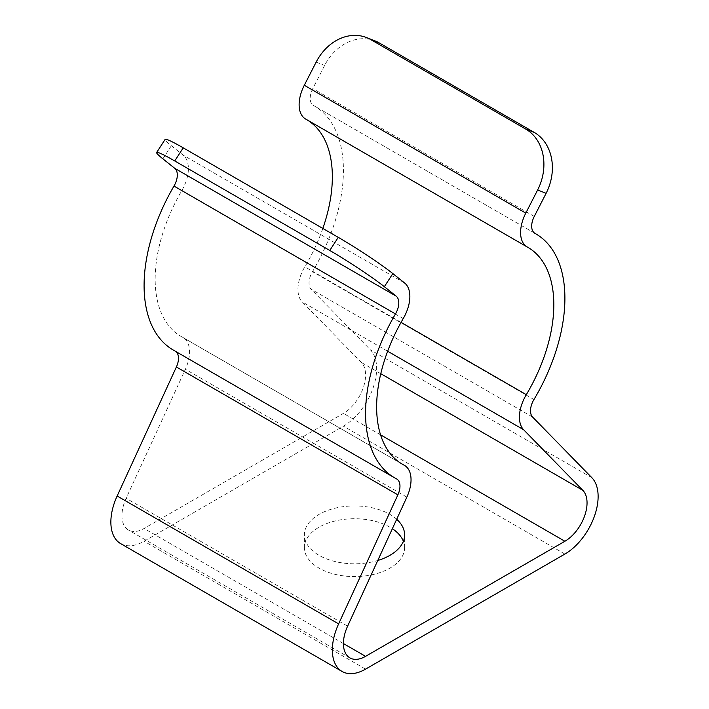 <?xml version="1.0" encoding="UTF-8"?>
<svg xmlns="http://www.w3.org/2000/svg" width="709" height="709" viewBox="0 0 709 709"><rect width="100%" height="100%" fill="white"/><g stroke="black" fill="none" stroke-linecap="round" stroke-linejoin="round"><path stroke-width="0.53" stroke-dasharray="3.54 2.66" d="M322.834 228.44A125.289 72.336 -60 0 1 304.835 266.814A31.32 18.079 120 0 0 302.14 301.857L361.386 362.485A31.32 18.079 -60 0 1 363.141 388.08A31.32 18.079 -60 0 1 343.422 413.391L144.087 528.471A31.32 18.079 -60 0 1 128.426 530.022A31.32 18.079 -60 0 1 126.131 498.303L185.368 369.274A31.32 18.079 120 0 0 183.073 337.555A31.32 18.079 120 0 0 182.683 337.342A125.289 72.336 -60 0 1 181.114 336.474A125.289 72.336 -60 0 1 181.743 190.721A31.32 18.079 120 0 0 183.206 155.174L171.356 145.717A46.98 3.341 32.9 0 1 165.126 139.381M173.28 350.042A140.949 81.375 120 0 0 175.043 351.008A15.66 9.04 -60 0 1 175.238 351.115A15.66 9.04 -60 0 1 175.823 351.513M120.601 543.59A46.98 27.128 120 0 0 144.087 541.259L343.422 426.18A46.98 27.128 120 0 0 372.996 388.213A46.98 27.128 120 0 0 370.364 349.821L311.118 289.192A15.66 9.04 -60 0 1 312.465 271.671A140.949 81.375 120 0 0 314.229 105.907A140.949 81.375 120 0 0 313.52 105.508A15.66 9.04 -60 0 1 313.44 105.464A15.66 9.04 -60 0 1 312.793 88.581L324.633 65.441A46.98 38.215 111.4 0 1 374.99 40.874M403.368 541.259A50.117 28.936 180 0 1 404.609 547.649A50.117 28.936 180 0 1 373.67 574.387A50.117 28.936 180 0 1 319.059 568.113A50.117 28.936 180 0 1 304.383 547.649A50.117 28.936 180 0 1 336.979 520.548A50.117 28.936 180 0 1 392.361 528.701M527.248 246.989L305.765 119.121A125.289 72.336 -60 0 1 306.394 119.475A125.289 72.336 -60 0 1 307.094 119.883M396.694 519.263A50.117 28.936 0 0 0 340.409 507.095A50.117 28.936 0 0 0 304.383 534.87A50.117 28.936 0 0 0 319.059 555.324A50.117 28.936 0 0 0 377.764 560.491M401.064 463.42L182.683 337.342M403.217 318.598L181.743 190.721M404.679 283.051L183.206 155.174M396.526 478.876L175.043 351.008M365.569 669.128L144.087 541.259M564.896 554.048L343.422 426.18M591.847 477.689L370.364 349.821M532.601 417.06L311.118 289.192M533.948 399.539L312.465 271.671M534.843 233.288L313.52 105.508M534.267 216.449L312.793 88.581M401.064 322.373L304.835 266.814M387.655 351.23L302.14 301.857M380.786 373.687L361.386 362.485M380.565 434.839L343.422 413.391M343.422 643.559L144.087 528.471M347.605 626.18L126.131 498.303M406.851 497.142L185.368 369.274M316.152 62.117L324.633 65.441M162.875 158.834L171.356 145.717M402.588 464.351L181.114 336.474M396.721 478.983L175.238 351.115M534.675 233.181L314.229 105.907M534.923 233.332L313.44 105.464M527.877 247.344L306.394 119.475M349.909 657.89L128.426 530.022M400.886 463.305L183.073 337.555M404.609 547.649L404.609 534.87M304.383 547.649L304.383 534.87"/><path stroke-width="1.06" d="M404.157 465.21A125.289 72.336 -60 0 1 402.588 464.351A125.289 72.336 -60 0 1 403.217 318.598A31.32 18.079 120 0 0 404.679 283.051L392.839 273.585L384.349 286.702L396.198 296.167A15.66 9.04 -60 0 1 395.471 313.936A140.949 81.375 120 0 0 394.762 477.91A140.949 81.375 120 0 0 396.526 478.876A15.66 9.04 -60 0 1 396.721 478.983A15.66 9.04 -60 0 1 397.873 494.847L338.627 623.885A46.98 27.128 120 0 0 342.075 671.458A46.98 27.128 120 0 0 365.569 669.128L564.896 554.048A46.98 27.128 120 0 0 594.479 516.081A46.98 27.128 120 0 0 591.847 477.689L532.601 417.06A15.66 9.04 -60 0 1 533.948 399.539A140.949 81.375 120 0 0 535.712 233.784A140.949 81.375 120 0 0 535.003 233.376A15.66 9.04 -60 0 1 534.923 233.332A15.66 9.04 -60 0 1 534.267 216.449L546.116 193.309L537.635 189.985L525.786 213.125A31.32 18.079 120 0 0 527.088 246.9A31.32 18.079 120 0 0 527.248 246.989A125.289 72.336 -60 0 1 527.877 247.344A125.289 72.336 -60 0 1 526.308 394.683A31.32 18.079 120 0 0 523.614 429.725L582.86 490.353A31.32 18.079 -60 0 1 584.615 515.948A31.32 18.079 -60 0 1 564.896 541.259L365.569 656.339A31.32 18.079 -60 0 1 349.909 657.89A31.32 18.079 -60 0 1 347.605 626.18L406.851 497.142A31.32 18.079 120 0 0 404.547 465.423A31.32 18.079 120 0 0 404.157 465.21L401.064 463.42M384.349 286.702A46.98 3.341 -147.1 0 0 329.774 250.463L338.264 237.347L183.223 147.835L174.742 160.952A46.98 3.341 -147.1 0 0 156.645 152.497A46.98 3.341 -147.1 0 0 162.875 158.834L174.724 168.29A15.66 9.04 -60 0 1 173.989 186.068A140.949 81.375 120 0 0 173.28 350.042L394.762 477.91M338.264 237.347A46.98 3.341 32.9 0 1 392.839 273.585M156.645 152.497L165.126 139.381A46.98 3.341 32.9 0 1 183.223 147.835M329.774 250.463L174.742 160.952M175.823 351.513A15.66 9.04 -60 0 1 176.39 366.978L117.145 496.008A46.98 27.128 120 0 0 120.601 543.59L342.075 671.458M392.361 528.701A50.117 28.936 180 0 1 403.368 541.259M366.509 37.55L374.99 40.874A46.98 38.215 111.4 0 1 379.209 42.903L370.727 39.58A46.98 38.215 -68.6 0 0 366.509 37.55A46.98 38.215 -68.6 0 0 316.152 62.117L304.303 85.257A31.32 18.079 120 0 0 305.614 119.023A31.32 18.079 120 0 0 305.765 119.121M537.635 189.985A46.98 38.215 -68.6 0 0 525.768 129.091L534.249 132.415L379.209 42.903M534.249 132.415A46.98 38.215 111.4 0 1 546.116 193.309M525.768 129.091L370.727 39.58M307.094 119.883A125.289 72.336 -60 0 1 322.834 228.44M377.764 560.491A50.117 28.936 0 0 0 389.932 555.324A50.117 28.936 0 0 0 404.609 534.87A50.117 28.936 0 0 0 396.694 519.263M396.198 296.167L174.724 168.29M395.471 313.936L173.989 186.068M397.873 494.847L176.39 366.978M338.627 623.885L117.145 496.008M525.786 213.125L304.303 85.257M526.308 394.683L401.064 322.373M523.614 429.725L387.655 351.23M582.86 490.353L380.786 373.687M564.896 541.259L380.565 434.839M365.569 656.339L343.422 643.559M535.712 233.784L534.675 233.181M527.088 246.9L305.614 119.023M404.547 465.423L400.886 463.305"/></g></svg>
